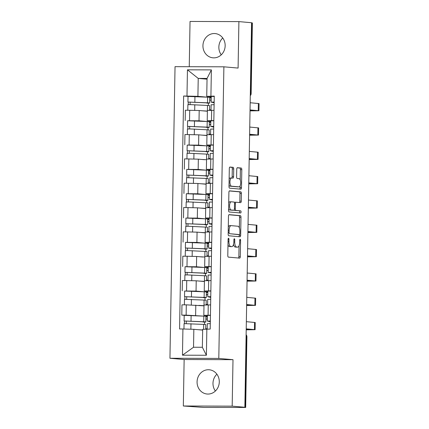<?xml version="1.0" encoding="UTF-8"?>
<svg xmlns="http://www.w3.org/2000/svg" width="429" height="429" viewBox="0 0 429 429"><rect width="100%" height="100%" fill="white"/><g stroke="black" fill="none" stroke-linecap="round" stroke-linejoin="round"><path stroke-width="0.64" d="M228.534 238.245A1.073 0.44 90.2 0 0 228.518 238.245A1.073 0.44 90.2 0 0 228.078 239.275L227.794 255.539A1.534 0.627 90.2 0 0 228.389 257.127L239.639 258.124A1.534 0.627 90.2 0 0 239.661 258.124A1.534 0.627 90.2 0 0 240.288 256.649L240.572 240.385A1.073 0.44 90.2 0 0 240.154 239.275A1.073 0.44 90.2 0 0 240.138 239.275A1.073 0.44 90.2 0 0 239.698 240.31L239.661 242.412A4.901 2 90.2 0 1 237.645 247.136A4.901 2 90.2 0 1 237.575 247.136L236.642 247.05A4.901 2 90.2 0 1 234.727 241.977L234.765 239.87A1.073 0.44 90.2 0 0 234.341 238.76A1.073 0.44 90.2 0 0 234.331 238.76A1.073 0.44 90.2 0 0 233.885 239.795L233.853 241.897A4.901 2 90.2 0 1 231.837 246.621A4.901 2 90.2 0 1 231.767 246.616L230.829 246.536A4.901 2 90.2 0 1 228.914 241.457L228.952 239.355A1.073 0.44 90.2 0 0 228.534 238.245M221.257 54.826A12.173 11.106 95.1 0 1 218.854 47.077A12.173 11.106 95.1 0 1 222.753 37.983M202.938 45.662A12.173 11.106 -84.9 0 0 212.972 57.824A12.173 11.106 -84.9 0 0 225.161 45.731A12.173 11.106 -84.9 0 0 215.127 33.575A12.173 11.106 -84.9 0 0 202.938 45.662M215.39 391.028A12.173 11.106 95.1 0 1 212.988 383.279A12.173 11.106 95.1 0 1 216.886 374.19M197.072 381.869A12.173 11.106 -84.9 0 0 207.105 394.026A12.173 11.106 -84.9 0 0 219.289 381.939A12.173 11.106 -84.9 0 0 209.255 369.777A12.173 11.106 -84.9 0 0 197.072 381.869M233.719 168.913A1.534 0.627 90.2 0 0 233.119 167.326L229.965 167.047A1.534 0.627 90.2 0 0 229.939 167.047A1.534 0.627 90.2 0 0 229.311 168.522L228.995 186.583A1.534 0.627 90.2 0 0 229.595 188.17L240.841 189.168A1.534 0.627 90.2 0 0 240.862 189.168A1.534 0.627 90.2 0 0 241.495 187.693L241.811 169.632A1.534 0.627 90.2 0 0 241.211 168.045L237.398 167.707A1.534 0.627 90.2 0 0 237.376 167.707A1.534 0.627 90.2 0 0 236.749 169.182L236.615 176.914A1.534 0.627 90.2 0 0 237.21 178.502L239.103 178.668A4.097 1.673 90.2 0 1 240.701 182.84A4.097 1.673 90.2 0 1 239.017 186.856A4.097 1.673 90.2 0 1 238.958 186.856L231.553 186.197A4.097 1.673 90.2 0 1 229.955 182.025A4.097 1.673 90.2 0 1 231.639 178.008A4.097 1.673 90.2 0 1 231.698 178.008L232.931 178.121A1.534 0.627 90.2 0 0 232.952 178.121A1.534 0.627 90.2 0 0 233.58 176.646L233.719 168.913L232.293 168.908A1.534 0.627 90.2 0 0 231.692 167.326L229.719 167.149M233.001 359.679L184.143 359.523L183.328 405.995L232.186 406.15L233.001 359.679L218.801 358.424L223.89 66.817L238.09 68.077L238.899 21.606L251.566 22.732L244.857 407.277L243.431 407.271L245.404 407.448L246.637 336.808A3.121 2.847 -84.9 0 0 246.117 334.958M232.186 406.15L244.857 407.277M229.134 214.65A1.534 0.627 90.2 0 0 229.113 214.65A1.534 0.627 90.2 0 0 228.48 216.125L228.164 234.186A1.534 0.627 90.2 0 0 228.764 235.773L240.009 236.77A1.534 0.627 90.2 0 0 240.031 236.776A1.534 0.627 90.2 0 0 240.664 235.296L240.98 217.235A1.534 0.627 90.2 0 0 240.379 215.648L229.086 214.65M229.301 190.948L239.371 191.843A1.534 0.627 90.2 0 1 239.967 193.431L241.393 193.436L241.259 201.163A1.534 0.627 90.2 0 1 240.626 202.638A1.534 0.627 90.2 0 0 240.626 202.638L236.047 202.236A1.534 0.627 90.2 0 0 236.025 202.231A1.534 0.627 90.2 0 0 235.392 203.711L235.306 208.837A1.534 0.627 90.2 0 0 235.902 210.424L240.653 210.843A1.073 0.44 90.2 0 1 241.071 211.937A1.073 0.44 90.2 0 1 240.631 212.988A1.073 0.44 90.2 0 1 240.615 212.988L229.177 211.974A1.534 0.627 90.2 0 1 228.582 210.387L228.898 192.326A1.534 0.627 90.2 0 1 229.526 190.846L229.547 190.851A1.534 0.627 90.2 0 0 229.526 190.846M229.547 190.851L240.798 191.849A1.534 0.627 90.2 0 1 241.393 193.436M183.328 405.995L203.518 407.421L245.404 407.448M184.143 359.523L169.943 358.263L175.037 66.661L223.89 66.817M238.899 21.606L190.042 21.45L189.253 66.704M251.566 22.85L252.386 22.946L251.153 93.586L250.885 93.543L252.118 22.903M207.416 315.706L203.823 315.336L210.441 315.213M203.989 305.85L186.315 304.842L186.138 315.133L203.443 316.109M205.888 316.323L207.405 316.457M186.138 315.133L181.789 315.117L184.325 315.342M210.618 304.917L204 305.046L203.823 315.336M186.315 304.842L181.971 304.826L181.789 315.117M207.84 291.377L204.247 291.012L210.864 290.883M184.749 291.018L196.042 291.087L203.866 291.784M206.311 291.999L207.829 292.133M206.349 292.535L207.609 292.648M211.041 280.593L204.429 280.722L204.515 275.74L187.494 274.914L184.91 274.984L184.813 280.507M204.413 281.521L196.219 280.797L182.395 280.502L182.218 290.792M208.263 267.053L204.671 266.682L211.288 266.559M185.172 266.693L196.466 266.763L204.295 267.455M206.735 267.675L208.253 267.809M211.47 256.263L204.853 256.392L204.939 251.415L187.923 250.584L185.333 250.659L185.237 256.183M202.804 257.014L196.643 256.467L182.818 256.172L182.641 266.468M208.692 242.728L205.1 242.358L211.712 242.229M185.596 242.364L196.89 242.433L204.719 243.13M207.159 243.345L208.676 243.479M211.894 231.939L205.276 232.068L205.362 227.086L188.347 226.26L185.757 226.33L185.66 231.853M205.26 232.872L197.072 232.143L183.247 231.848L183.065 242.138M209.116 218.399L205.523 218.034L212.141 217.905M186.025 218.039L197.313 218.109L205.142 218.801M207.588 219.021L209.1 219.155M207.62 219.557L208.885 219.669M212.317 207.615L205.7 207.738L205.791 202.761L188.771 201.93L186.181 202.005L186.084 207.529M205.689 208.542L197.496 207.818L183.671 207.523L183.489 217.814M209.54 194.074L205.947 193.704L212.564 193.576M186.449 193.71L197.742 193.779L205.566 194.476M208.011 194.691L209.524 194.825M208.044 195.233L209.309 195.345M212.741 183.285L206.124 183.414L205.947 193.704M206.113 184.218L197.919 183.489L184.095 183.194L183.912 193.484M209.963 169.745L206.37 169.38L212.988 169.251M186.872 169.385L198.166 169.455L205.99 170.147M208.435 170.367L209.953 170.501M213.165 158.961L206.553 159.089L206.639 154.108L189.618 153.282L187.033 153.351L186.937 158.875M204.499 159.711L198.343 159.164L184.518 158.869L184.341 169.16M210.387 145.42L206.794 145.05L213.411 144.927M187.296 145.061L198.589 145.131L206.413 145.822M208.859 146.042L210.376 146.176M213.594 134.631L206.976 134.76L207.062 129.783L190.047 128.952L187.457 129.027L187.36 134.55M206.96 135.564L198.766 134.835L184.942 134.54L184.765 144.836M210.811 121.096L207.218 120.726L213.835 120.597M187.72 120.731L199.013 120.801L206.842 121.498M209.282 121.713L210.8 121.847M209.32 122.249L210.585 122.362M214.017 110.307L207.4 110.435L207.486 105.454L190.471 104.628L187.881 104.697L187.784 110.221M207.384 111.234L199.195 110.51L185.366 110.215L185.189 120.506M202.66 330.094L193.844 329.311L193.533 347.243L202.359 347.276L202.676 329.343L210.199 329.075L214.264 96.101L206.74 96.369L207.057 78.437L198.225 78.405L197.908 96.337L207.266 97.168M206.848 329.064L206.392 355.266L182.464 355.185L182.92 328.989L193.844 329.311M197.908 96.337L183.639 96.005L179.574 328.979L182.92 328.989M186.985 96.016L187.446 69.82L211.374 69.895L210.918 96.091M218.801 358.424L169.943 358.263M207.041 79.188L198.225 78.405L187.446 69.82M211.24 96.766L206.74 96.369M209.706 97.388L211.224 97.522M188.143 96.407L183.639 96.005M204.553 324.447L204.59 322.082M204.976 300.123L205.019 297.753M205.4 275.799L205.443 273.429M205.823 251.469L205.866 249.104M206.247 227.145L206.29 224.775M206.676 202.815L206.714 200.45M207.1 178.491L207.137 176.121M207.523 154.167L207.566 151.796M207.947 129.837L207.99 127.472M208.371 105.513L208.414 103.142M206.392 355.266L202.359 347.276M182.464 355.185L193.533 347.243M207.057 78.437L211.374 69.895M227.981 244.873A4.901 2 90.2 0 0 229.402 246.53L230.829 246.536M230.48 246.616A4.901 2 90.2 0 1 230.411 246.616A4.901 2 90.2 0 1 230.341 246.616L229.402 246.53M233.521 244.407A4.901 2 90.2 0 0 235.215 247.045L236.642 247.05M236.293 247.131A4.901 2 90.2 0 1 236.223 247.131A4.901 2 90.2 0 1 236.154 247.131L235.215 247.045M238.46 258.022A1.534 0.627 90.2 0 0 238.867 256.644L239.055 245.731M239.366 227.901L239.554 217.23A1.534 0.627 90.2 0 0 238.953 215.642L228.888 214.752M238.835 236.669A1.534 0.627 90.2 0 0 239.237 235.29L239.253 234.566M229.07 232.582A1.073 0.44 90.2 0 0 229.488 233.692L239.361 234.566A1.073 0.44 90.2 0 0 239.377 234.566A1.073 0.44 90.2 0 0 239.816 233.537L239.854 231.317A4.901 2 90.2 0 0 237.939 226.239L231.193 225.643A4.901 2 90.2 0 0 231.124 225.638A4.901 2 90.2 0 0 229.107 230.362L229.07 232.582L228.196 232.577M239.377 234.566L237.95 234.566A1.073 0.44 90.2 0 0 237.966 234.566A1.073 0.44 90.2 0 1 237.934 234.561L229.488 233.692M231.054 225.643L229.767 225.638A4.901 2 90.2 0 0 229.697 225.633A4.901 2 90.2 0 0 228.292 227.038M239.967 193.431L239.832 201.158L241.259 201.163M239.43 202.536A1.534 0.627 90.2 0 0 239.832 201.158M236.004 202.236L234.62 202.231A1.534 0.627 90.2 0 0 234.599 202.231A1.534 0.627 90.2 0 0 234.304 202.408M234.095 210.054A1.534 0.627 90.2 0 0 234.475 210.419L240.653 210.843M239.393 212.881A1.073 0.44 90.2 0 0 239.639 211.695A1.073 0.44 90.2 0 0 239.226 210.837M231.311 201.812A4.097 1.673 90.2 0 0 231.252 201.812A4.097 1.673 90.2 0 0 229.569 205.834A4.097 1.673 90.2 0 0 231.167 210.001L233.778 210.237A1.534 0.627 90.2 0 0 233.8 210.237A1.534 0.627 90.2 0 0 234.427 208.757L234.518 203.63A1.534 0.627 90.2 0 0 233.923 202.043L231.311 201.812M231.193 201.812L229.885 201.807A4.097 1.673 90.2 0 0 229.831 201.807A4.097 1.673 90.2 0 0 228.711 202.842M228.609 208.762A4.097 1.673 90.2 0 0 229.746 210.001L231.167 210.001M233.8 210.237L232.373 210.231A1.534 0.627 90.2 0 0 232.395 210.231A1.534 0.627 90.2 0 1 232.352 210.231L229.746 210.001M231.751 178.014A1.534 0.627 90.2 0 0 232.159 176.641L232.293 168.908M231.58 178.008L230.271 178.003A4.097 1.673 90.2 0 0 230.212 178.003A4.097 1.673 90.2 0 0 229.129 178.968M229.022 185.028A4.097 1.673 90.2 0 0 230.126 186.197L231.553 186.197M237.65 186.851A4.097 1.673 90.2 0 1 237.591 186.856A4.097 1.673 90.2 0 1 237.532 186.851L230.126 186.197M240.208 179.831L240.385 169.627A1.534 0.627 90.2 0 0 239.784 168.039L237.151 167.809M239.666 189.066A1.534 0.627 90.2 0 0 240.068 187.688L240.101 185.891M207.357 319.079L205.882 319.074M202.981 321.809L184.105 320.989L184.202 315.374L203.813 316.13A9.363 0.3 -179 0 1 205.931 316.355L205.834 321.97A9.363 0.3 -179 0 0 203.711 321.745L184.105 320.989M202.976 322.029L204.778 322.088A9.363 0.3 -179 0 0 205.834 321.97M186.25 323.563L186.299 320.999M201.528 329.992L202.66 330.062M205.711 329.14L205.786 324.619A9.363 0.3 -179 0 0 203.668 324.394L184.057 323.638L183.966 329.022M202.665 329.955L198.386 329.713M184.4 323.595L184.443 321.042M207.395 316.993L205.92 316.865M207.186 328.845L205.716 328.716M205.888 318.892L207.357 319.02M207.186 329.064L207.277 323.713L210.29 323.643M246.208 329.756L253.078 329.654L246.219 329.005M209.373 321.085L210.339 321.058M209.373 321.106L210.333 321.321M210.328 321.739L207.325 321.058L210.339 320.994M207.325 321.058L207.422 315.449L210.435 315.379M246.225 328.85L255.11 329.692L246.208 329.826M246.348 321.675L255.234 322.517L255.11 329.692M207.781 294.755L206.306 294.75M203.405 297.485L184.529 296.659L184.626 291.044L204.236 291.8A9.363 0.3 -179 0 1 206.354 292.031L206.258 297.64A9.363 0.3 -179 0 0 204.134 297.415L184.529 296.659M203.4 297.699L205.201 297.764A9.363 0.3 -179 0 0 206.258 297.64M186.679 299.238L186.722 296.675M201.952 305.668L203.989 305.834M206.129 304.922L206.21 300.295A9.363 0.3 -179 0 0 204.091 300.069L184.486 299.308L184.39 304.837M203.989 305.679L198.809 305.389M184.824 299.265L184.867 296.718M207.609 304.52L206.14 304.386M206.311 294.562L207.781 294.696M208.204 270.431L206.735 270.426M203.829 273.16L184.953 272.335L185.055 266.72L204.66 267.476A9.363 0.3 -179 0 1 206.778 267.701L206.681 273.316A9.363 0.3 -179 0 0 204.563 273.091L184.953 272.335M203.829 273.375L205.625 273.434A9.363 0.3 -179 0 0 206.681 273.316M187.103 274.909L187.146 272.345M202.381 281.344L204.413 281.504M206.558 280.593L206.639 275.965A9.363 0.3 -179 0 0 204.515 275.74M204.418 281.354L199.233 281.065M185.248 274.941L185.296 272.388M208.242 268.339L206.773 268.211M208.038 280.191L206.564 280.062M206.735 270.238L208.21 270.367M207.604 304.912L207.7 299.383L210.719 299.319M246.632 305.427L253.507 305.33L246.648 304.681M209.797 296.761L210.762 296.734M209.797 296.777L210.757 296.991M210.752 297.41L207.749 296.734L210.762 296.664M207.749 296.734L207.845 291.119L210.859 291.05M246.648 304.52L255.534 305.368L246.632 305.502M246.772 297.351L255.657 298.193L255.534 305.368M208.027 280.582L208.124 275.059L211.143 274.989M247.056 281.102L253.93 281.006L247.072 280.357M211.181 272.667L210.199 272.442L211.186 272.41M211.175 273.085L208.172 272.41L211.186 272.34M208.172 272.41L208.269 266.795L211.288 266.725M247.072 280.196L255.957 281.038L247.056 281.172M247.201 273.021L256.081 273.863L255.957 281.038M208.633 246.101L207.159 246.096M204.258 248.831L185.382 248.005L185.478 242.39L205.083 243.152A9.363 0.3 -179 0 1 207.207 243.377L207.105 248.992A9.363 0.3 -179 0 0 204.987 248.761L185.382 248.005M204.252 249.045L206.049 249.11A9.363 0.3 -179 0 0 207.105 248.992M187.527 250.584L187.57 248.021M206.982 256.269L207.062 251.641A9.363 0.3 -179 0 0 204.939 251.415M204.842 257.03L199.657 256.735M185.677 250.611L185.719 248.064M208.666 244.015L207.196 243.887M208.462 255.866L206.987 255.738M207.159 245.914L208.633 246.042M209.057 221.777L207.582 221.772M204.681 224.506L185.805 223.681L185.902 218.066L205.507 218.822A9.363 0.3 -179 0 1 207.631 219.047L207.534 224.662A9.363 0.3 -179 0 0 205.411 224.437L185.805 223.681M204.676 224.721L206.478 224.78A9.363 0.3 -179 0 0 207.534 224.662M187.95 226.26L187.993 223.697M203.228 232.69L205.26 232.85M207.405 231.939L207.486 227.316A9.363 0.3 -179 0 0 205.362 227.086M205.266 232.7L200.08 232.411M186.1 226.287L186.143 223.74M208.885 231.537L207.416 231.408M207.588 221.584L209.057 221.713M209.481 197.447L208.006 197.442M205.105 200.177L186.229 199.356L186.325 193.742L205.936 194.498A9.363 0.3 -179 0 1 208.054 194.723L207.958 200.338A9.363 0.3 -179 0 0 205.834 200.112L186.229 199.356M205.1 200.397L206.901 200.456A9.363 0.3 -179 0 0 207.958 200.338M188.374 201.93L188.422 199.367M203.652 208.36L205.689 208.526M207.829 207.615L207.909 202.987A9.363 0.3 -179 0 0 205.791 202.761M205.689 208.376L200.509 208.081M186.524 201.962L186.567 199.41M209.309 207.212L207.84 207.084M208.011 197.26L209.481 197.388M208.456 256.258L208.553 250.734L211.567 250.665M247.485 256.778L254.354 256.676L247.495 256.027M210.65 248.107L211.61 248.08M210.644 248.128L211.604 248.337M211.599 248.761L208.596 248.08L211.615 248.01M208.596 248.08L208.692 242.465L211.712 242.401M247.495 255.872L256.381 256.714L247.479 256.848M247.624 248.697L256.51 249.539L256.381 256.714M208.88 231.928L208.977 226.405L211.99 226.335M247.908 232.448L254.778 232.352L247.919 231.703M211.073 223.782L212.033 223.756M211.073 223.799L212.033 224.013M212.023 224.431L209.02 223.756L212.039 223.686M209.02 223.756L209.121 218.141L212.135 218.071M247.924 231.542L256.805 232.384L247.908 232.518M248.048 224.372L256.933 225.214L256.805 232.384M209.304 207.604L209.4 202.08L212.414 202.011M248.332 208.124L255.201 208.022L248.343 207.373M211.497 199.453L212.462 199.426M211.497 199.474L212.457 199.689M212.446 200.107L209.449 199.426L212.462 199.362M209.449 199.426L209.545 193.811L212.559 193.747M248.348 207.218L257.234 208.06L248.332 208.194M248.471 200.043L257.357 200.885L257.234 208.06M209.904 173.123L208.43 173.118M205.529 175.852L186.653 175.027L186.749 169.412L206.36 170.168A9.363 0.3 -179 0 1 208.478 170.399L208.381 176.008A9.363 0.3 -179 0 0 206.258 175.783L186.653 175.027M205.523 176.067L207.325 176.131A9.363 0.3 -179 0 0 208.381 176.008M188.798 177.606L188.846 175.043M204.075 184.036L206.113 184.202M208.253 183.29L208.333 178.662A9.363 0.3 -179 0 0 206.215 178.437L186.604 177.676L186.508 183.204M206.113 184.046L200.933 183.757M186.947 177.633L186.99 175.086M209.942 171.037L208.473 170.903M209.733 182.888L208.263 182.754M208.435 172.93L209.904 173.064M209.727 183.28L209.824 177.751L212.838 177.686M248.756 183.794L255.625 183.698L248.772 183.049M212.881 175.359L211.899 175.139L212.886 175.102M212.875 175.777L209.872 175.102L212.886 175.032M209.872 175.102L209.969 169.487L212.982 169.417M248.772 182.888L257.657 183.735L248.756 183.869M248.895 175.718L257.781 176.56L257.657 183.735M210.328 148.799L208.859 148.793M205.952 151.528L187.076 150.702L187.178 145.088L206.783 145.844A9.363 0.3 -179 0 1 208.902 146.069L208.805 151.684A9.363 0.3 -179 0 0 206.687 151.458L187.076 150.702M205.952 151.743L207.749 151.802A9.363 0.3 -179 0 0 208.805 151.684M189.227 153.276L189.269 150.713M208.676 158.961L208.762 154.333A9.363 0.3 -179 0 0 206.639 154.108M206.537 159.722L201.357 159.432M187.371 153.309L187.419 150.756M210.366 146.707L208.896 146.579M210.162 158.558L208.687 158.43M208.859 148.606L210.333 148.734M210.151 158.95L210.248 153.426L213.267 153.357M249.179 159.47L256.054 159.368L249.195 158.725M212.344 150.804L213.31 150.777M212.344 150.82L213.304 151.035M213.299 151.453L210.296 150.777L213.31 150.708M210.296 150.777L210.392 145.163L213.411 145.093M249.195 158.564L258.081 159.406L249.179 159.54M249.324 151.389L258.204 152.231L258.081 159.406M210.752 124.469L209.282 124.464M206.376 127.198L187.5 126.373L187.602 120.758L207.207 121.52A9.363 0.3 -179 0 1 209.331 121.745L209.229 127.359A9.363 0.3 -179 0 0 207.11 127.129L187.5 126.373M206.376 127.413L208.172 127.477A9.363 0.3 -179 0 0 209.229 127.359M189.65 128.952L189.693 126.389M204.928 135.382L206.96 135.548M209.105 134.636L209.186 130.008A9.363 0.3 -179 0 0 207.062 129.783M206.966 135.398L201.78 135.103M187.795 128.979L187.843 126.432M210.585 134.234L209.111 134.105M209.282 124.281L210.757 124.41M210.575 134.626L210.671 129.102L213.69 129.032M249.603 135.146L256.478 135.044L249.619 134.395M212.768 126.475L213.733 126.448M212.768 126.496L213.728 126.705M213.722 127.129L210.719 126.448L213.733 126.378M210.719 126.448L210.816 120.833L213.835 120.769M249.619 134.239L258.505 135.081L249.603 135.215M249.748 127.064L258.628 127.906L258.505 135.081M211.181 100.145L209.706 100.139M206.805 102.874L187.929 102.048L188.025 96.434L207.631 97.19A9.363 0.3 -179 0 1 209.754 97.415L209.658 103.03A9.363 0.3 -179 0 0 207.534 102.804L187.929 102.048M206.799 103.089L208.596 103.148A9.363 0.3 -179 0 0 209.658 103.03M190.074 104.628L190.117 102.064M205.352 111.057L207.384 111.218M209.529 110.307L209.609 105.684A9.363 0.3 -179 0 0 207.486 105.454M207.389 111.068L202.204 110.779M188.224 104.655L188.267 102.102M211.213 98.053L209.743 97.925M211.009 109.904L209.54 109.776M209.711 99.952L211.181 100.08M211.004 110.296L211.1 104.773L214.114 104.703M250.032 110.816L256.901 110.72L250.043 110.071M214.157 102.381L213.17 102.156L214.157 102.123M214.146 102.799L211.143 102.123L214.162 102.054M211.143 102.123L211.245 96.509L214.259 96.439M250.048 109.91L258.928 110.752L250.027 110.886M250.171 102.74L259.057 103.582L258.928 110.752M189.286 134.556L189.109 144.846M188.862 158.88L188.685 169.176M188.438 183.21L188.261 193.5M188.015 207.534L187.832 217.825M187.591 231.864L187.409 242.154M187.167 256.188L186.985 266.479M186.738 280.512L186.561 290.808M189.715 110.232L189.532 120.522M199.195 110.51L199.013 120.801M198.766 134.835L198.589 145.131M211.224 134.626L211.041 144.916M198.343 159.164L198.166 169.455M210.8 158.95L210.618 169.246M197.919 183.489L197.742 193.779M210.376 183.28L210.194 193.57M197.496 207.818L197.313 218.109M209.947 207.604L209.77 217.894M197.072 232.143L196.89 242.433M209.524 231.933L209.347 242.224M196.643 256.467L196.466 266.763M209.1 256.258L208.923 266.548M196.219 280.797L196.042 291.087M208.676 280.582L208.494 290.878M195.796 305.121L195.619 315.412M208.253 304.912L208.07 315.202M211.647 110.301L211.47 120.592M246.085 336.754L246.911 336.851A3.121 3.121 0 0 0 246.123 334.722M250.332 93.49L250.885 93.543A3.121 2.847 -84.9 0 1 250.3 95.383M228.04 241.457L228.914 241.457M230.341 246.616L231.767 246.616M233.885 239.87L234.765 239.87M233.848 241.972L234.727 241.977M236.154 247.131L237.575 247.136M239.698 240.385L240.572 240.385M238.867 256.644L240.288 256.649M228.072 239.35L228.952 239.355M238.953 215.642L240.379 215.648M239.554 217.23L240.98 217.235M239.237 235.29L240.664 235.296M237.934 234.561L239.361 234.566M228.233 230.362L229.107 230.362M239.371 191.843L240.798 191.849M234.518 203.705L235.392 203.711M234.427 208.832L235.306 208.837M234.475 210.419L235.902 210.424M232.352 210.231L233.778 210.237M232.159 176.641L233.58 176.646M237.532 186.851L238.958 186.856M239.784 168.039L241.211 168.045M240.385 169.627L241.811 169.632M240.068 187.688L241.495 187.693M231.692 167.326L233.119 167.326M203.711 321.745L203.813 316.13M191.023 321.026L191.119 315.412M203.582 329.279L203.668 324.394M190.878 329.225L190.975 323.68M254.547 322.404L254.424 329.579M249.624 329.311L249.619 329.767M204.134 297.415L204.236 291.8M191.447 296.702L191.543 291.087M204.006 305.04L204.091 300.069M191.302 304.917L191.398 299.351M204.563 273.091L204.66 267.476M191.87 272.377L191.967 266.763M191.725 280.593L191.827 275.027M254.971 298.08L254.847 305.25M250.048 304.981L250.043 305.437M255.394 273.75L255.271 280.925M250.472 280.657L250.466 281.113M204.987 248.761L205.083 243.152M192.294 248.048L192.396 242.433M192.154 256.263L192.251 250.697M205.411 224.437L205.507 218.822M192.723 223.724L192.819 218.109M192.578 231.939L192.675 226.373M205.834 200.112L205.936 194.498M193.147 199.394L193.243 193.779M193.002 207.609L193.098 202.048M255.823 249.426L255.695 256.596M250.901 256.327L250.89 256.789M256.247 225.096L256.118 232.271M251.324 232.003L251.314 232.459M256.671 200.772L256.547 207.947M251.748 207.679L251.737 208.135M206.258 175.783L206.36 170.168M193.57 175.07L193.667 169.455M206.129 183.408L206.215 178.437M193.425 183.285L193.522 177.719M257.094 176.442L256.971 183.617M252.172 183.349L252.166 183.805M206.687 151.458L206.783 145.844M193.994 150.745L194.09 145.131M193.849 158.961L193.951 153.394M257.518 152.118L257.395 159.293M252.595 159.025L252.59 159.481M207.11 127.129L207.207 121.52M194.417 126.416L194.519 120.801M194.278 134.631L194.375 129.065M257.947 127.794L257.818 134.963M253.019 134.695L253.013 135.156M207.534 102.804L207.631 97.19M194.846 102.091L194.943 96.477M194.702 110.307L194.798 104.74M258.371 103.464L258.242 110.639M253.448 110.371L253.437 110.827M207.4 110.435L207.218 120.726M204.429 280.722L204.247 291.012M204.853 256.392L204.671 266.682M205.276 232.068L205.1 242.358M205.7 207.738L205.523 218.034M206.553 159.089L206.37 169.38M206.976 134.76L206.794 145.05M250.295 95.683A3.121 3.121 0 0 0 251.153 93.586M246.911 336.851L245.678 407.491M230.411 246.616L231.837 246.621M236.223 247.131L237.645 247.136M229.697 225.633L231.124 225.638M234.599 202.231L236.025 202.231M229.831 201.807L231.252 201.812M230.212 178.003L231.639 178.008M237.591 186.856L239.017 186.856"/></g></svg>

